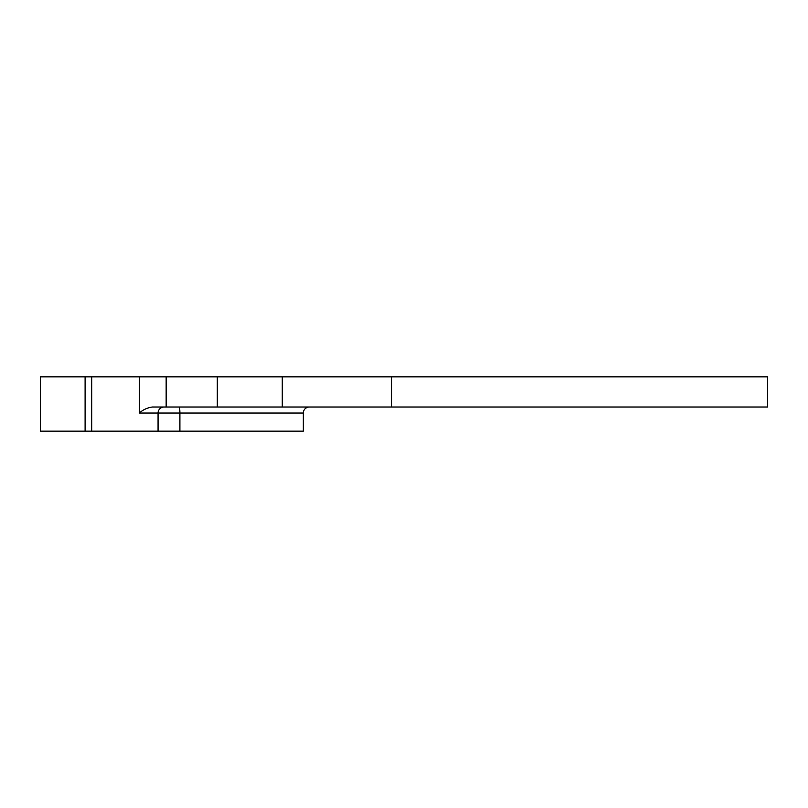 <?xml version="1.0" encoding="UTF-8"?>
<svg xmlns="http://www.w3.org/2000/svg" width="808" height="808" viewBox="0 0 808 808"><rect width="100%" height="100%" fill="white"/><g stroke="black" fill="none" stroke-linecap="round" stroke-linejoin="round"><path stroke-width="1.21" d="M164.095 407.02A6.03 6.03 0 0 0 158.065 413.05L158.065 431.149L303.333 431.149L303.333 413.05L139.34 413.05C142.945 409.787 147.248 407.777 152.247 407.02L767.6 407.02L767.6 376.851L391.516 376.851L391.516 407.02M303.333 413.05A6.03 6.03 0 0 1 309.373 407.02M139.34 413.05L139.34 376.851L91.698 376.851L91.698 431.149L40.4 431.149L40.4 376.851L91.698 376.851M158.065 431.149L91.698 431.149M139.34 376.851L217.302 376.851L217.302 407.02M217.302 376.851L282.275 376.851L282.275 407.02M282.275 376.851L391.516 376.851M179.901 431.149L179.901 413.05A6.03 0.808 90 0 0 179.103 407.02M85.103 431.149L85.103 376.851M166.155 376.851L166.155 407.02"/></g></svg>
